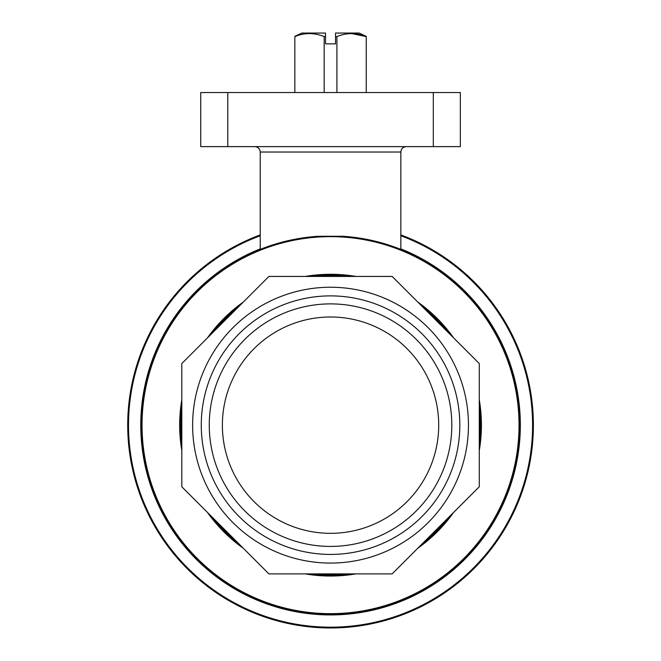 <?xml version="1.0" encoding="UTF-8"?>
<svg xmlns="http://www.w3.org/2000/svg" width="661" height="661" viewBox="0 0 661 661"><rect width="100%" height="100%" fill="white"/><g stroke="black" fill="none" stroke-linecap="round" stroke-linejoin="round"><path stroke-width="0.99" d="M438.706 425.155A108.164 108.164 0 0 0 330.541 316.991A108.164 108.164 0 0 0 222.377 425.155A108.164 108.164 0 0 0 330.541 533.328A108.164 108.164 0 0 0 438.706 425.155M294.847 92.54L294.847 36.595C304.523 32.62 314.297 32.62 324.171 36.595L325.534 36.487L325.534 43.866L335.54 43.866L335.54 36.487L336.912 36.595L336.912 92.54M324.171 36.595L324.171 92.54M336.912 36.595C346.587 32.62 356.362 32.62 366.235 36.595L366.235 92.54M366.235 36.595L351.578 33.554M294.847 36.33L301.879 33.05L325.534 33.05L325.534 36.487M335.54 36.487L335.54 33.05L359.204 33.05L366.235 36.33M433.302 92.54L200.737 92.54L200.737 146.626L460.345 146.626L460.345 92.54L433.302 92.54L433.302 146.626M343.042 236.274A189.294 189.294 0 0 1 519.653 433.492A189.294 189.294 0 0 1 326.369 614.408A189.294 189.294 0 0 1 141.247 425.155A189.294 189.294 0 0 1 318.04 236.274L343.042 236.274M406.259 146.626C402.97 146.949 401.169 148.75 400.847 152.03L260.236 152.03L260.236 249.404L263.508 248.131A189.294 189.294 0 0 0 260.451 249.321A189.294 189.294 0 0 1 263.508 248.131M267.507 246.669L275.364 244.083A189.294 189.294 0 0 0 273.679 244.603A189.294 189.294 0 0 1 275.364 244.083M305.721 237.497L318.04 236.274M385.751 244.091A189.294 189.294 0 0 1 389.85 245.396A189.294 189.294 0 0 0 385.751 244.091L394.824 247.115A189.294 189.294 0 0 0 394.625 247.04A189.294 189.294 0 0 1 394.824 247.115M397.575 248.131A189.294 189.294 0 0 1 307.753 613.069A189.294 189.294 0 0 1 141.247 425.155A189.294 189.294 0 0 0 514.349 470.401A189.294 189.294 0 0 0 397.575 248.131L400.847 249.404L400.847 152.03M366.855 239.381A189.294 189.294 0 0 1 369.102 239.836A189.294 189.294 0 0 0 366.855 239.381M141.247 425.155A189.294 189.294 0 0 1 260.36 249.354A189.294 189.294 0 0 0 141.247 425.155M181.808 445.258A150.08 150.08 0 0 1 181.808 405.053M211.156 334.202A150.08 150.08 0 0 1 239.588 305.779M310.439 276.43A150.08 150.08 0 0 1 350.644 276.43M421.495 305.779A150.08 150.08 0 0 1 449.926 334.202M479.275 405.053A150.08 150.08 0 0 1 479.275 445.258M449.926 516.109A150.08 150.08 0 0 1 421.495 544.54M350.644 573.888A150.08 150.08 0 0 1 310.439 573.888M239.588 544.54A150.08 150.08 0 0 1 211.156 516.109M400.847 234.919A202.811 202.811 0 0 1 306.663 626.562A202.811 202.811 0 0 1 260.236 234.919M181.808 486.76L181.808 363.55L268.936 276.43L392.147 276.43L479.275 363.55L479.275 486.76L392.147 573.888L268.936 573.888L181.808 486.76M192.624 425.155A137.909 137.909 0 0 1 399.5 305.721A137.909 137.909 0 0 1 399.5 544.59A137.909 137.909 0 0 1 192.624 425.155M201.275 425.155A129.267 129.267 0 0 1 395.179 313.207A129.267 129.267 0 0 1 395.179 537.104A129.267 129.267 0 0 1 201.275 425.155M209.273 425.155A121.269 121.269 0 0 1 391.172 320.131A121.269 121.269 0 0 1 391.172 530.18A121.269 121.269 0 0 1 209.273 425.155M142.041 425.155A188.501 188.501 0 0 1 424.792 261.913A188.501 188.501 0 0 1 424.792 588.406A188.501 188.501 0 0 1 142.041 425.155M400.847 248.891A189.765 189.765 0 0 1 306.597 613.408A189.765 189.765 0 0 1 260.236 248.891M181.808 441.333A149.609 149.609 0 0 1 181.808 408.985M213.933 331.425A149.609 149.609 0 0 1 236.812 308.555M314.363 276.43A149.609 149.609 0 0 1 346.719 276.43M424.271 308.555A149.609 149.609 0 0 1 447.15 331.425M479.275 408.985A149.609 149.609 0 0 1 479.275 441.333M447.15 518.885A149.609 149.609 0 0 1 424.271 541.764M346.719 573.888A149.609 149.609 0 0 1 314.363 573.888M236.812 541.764A149.609 149.609 0 0 1 213.933 518.885M181.808 450.505A150.873 150.873 0 0 1 181.808 399.814M207.455 337.911A150.873 150.873 0 0 1 243.298 302.069M305.192 276.43A150.873 150.873 0 0 1 355.882 276.43M417.785 302.069A150.873 150.873 0 0 1 453.628 337.911M479.275 399.814A150.873 150.873 0 0 1 479.275 450.505M453.628 512.399A150.873 150.873 0 0 1 417.785 548.25M355.882 573.888A150.873 150.873 0 0 1 305.192 573.888M243.298 548.25A150.873 150.873 0 0 1 207.455 512.399M400.847 235.762A202.018 202.018 0 0 1 306.663 625.76A202.018 202.018 0 0 1 260.236 235.762M227.781 92.54L227.781 146.626M260.236 152.03C259.913 148.75 258.112 146.949 254.824 146.626"/></g></svg>
